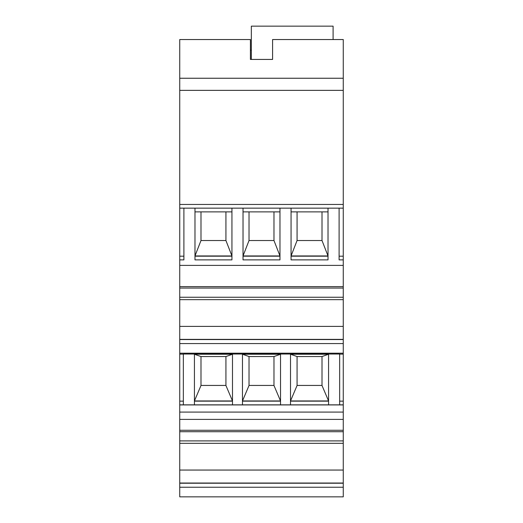 <?xml version="1.0" encoding="UTF-8"?>
<svg xmlns="http://www.w3.org/2000/svg" width="523" height="523" viewBox="0 0 523 523"><rect width="100%" height="100%" fill="white"/><g stroke="black" fill="none" stroke-linecap="round" stroke-linejoin="round"><path stroke-width="0.78" d="M179.742 483.036L343.258 483.036L343.258 496.85L179.742 496.85L179.742 419.394L343.258 419.394L343.258 470.053L179.742 470.053M343.258 353.195L179.742 353.195L179.742 339.381L343.258 339.381L343.258 404.841L179.742 404.841L179.742 419.394M179.742 404.841L179.742 353.195M179.742 339.381L179.742 39.545L250.412 39.545L250.412 59.432L272.588 59.432L272.588 39.545L343.258 39.545L343.258 256.185L339.1 256.185M343.258 487.24L179.742 487.24M343.258 483.219L179.742 483.219M179.742 440.902L343.258 440.902M343.258 443.321L179.742 443.321M343.258 470.053L343.258 483.036M213.462 354.012L231.937 353.646L213.462 353.28L194.981 353.646L213.462 354.012M261.5 354.012L279.975 353.646L261.5 353.28L243.025 353.646L261.5 354.012M309.538 354.012L328.019 353.646L309.538 353.28L291.063 353.646L309.538 354.012M242.469 404.841L242.469 354.032L232.493 354.032L232.493 404.841M280.531 354.117L242.469 354.117M290.507 404.841L290.507 354.032L280.531 354.032L280.531 404.841M328.568 354.117L290.507 354.117M339.656 404.841L339.656 354.032L328.568 354.032L328.568 404.841M343.258 354.117L339.656 354.117M183.344 354.117L179.742 354.117M194.432 404.841L194.432 354.032L183.344 354.032L183.344 404.841M232.493 354.117L194.432 354.117M309.538 353.875L297.992 353.646L309.538 353.417L321.089 353.646L309.538 353.875M213.462 353.875L201.911 353.646L213.462 353.417L225.008 353.646L213.462 353.875M343.258 401.148L339.656 401.148M297.071 356.542L297.071 385.497L290.507 400.958L328.568 400.958L322.011 385.497L322.011 356.542L297.071 356.555L290.507 354.241L328.568 354.241L322.011 356.542M297.071 385.438L322.011 385.438M328.568 401.148L290.507 401.148M183.344 401.148L179.742 401.148M232.493 401.148L194.432 401.148M200.989 356.542L200.989 385.497L194.432 400.958L232.493 400.958L225.929 385.497L225.929 356.542L200.989 356.555L194.432 354.241L232.493 354.241L225.929 356.542M200.989 385.438L225.929 385.438M249.026 356.542L249.026 385.497L242.469 400.958L280.531 400.958L273.974 385.497L273.974 356.542L249.026 356.555L242.469 354.241L280.531 354.241L273.974 356.542M249.026 385.438L273.974 385.438M280.531 401.148L242.469 401.148M179.742 404.926L343.258 404.926L343.258 419.394M343.258 431.71L179.742 431.71M343.258 430.272L179.742 430.272M343.258 343.578L179.742 343.578M343.258 339.558L179.742 339.558M179.742 297.247L343.258 297.247L343.258 326.391L179.742 326.391M343.258 256.185L343.258 297.247M343.258 299.659L179.742 299.659M343.258 326.391L343.258 339.381M343.258 286.617L179.742 286.617M343.258 265.39L179.742 265.39M343.258 288.049L179.742 288.049M343.258 259.885L339.1 259.885L339.1 208.147M291.063 208.147L291.063 259.885L328.019 259.885L328.019 208.147M243.025 208.147L243.025 259.885L279.975 259.885L279.975 208.147M194.981 208.147L194.981 259.885L231.937 259.885L231.937 208.147M179.742 259.885L183.9 259.885L183.9 208.147M179.742 208.147L343.258 208.147M183.9 256.185L179.742 256.185M194.981 211.88L231.937 211.88M225.929 211.88L225.929 240.521L231.937 255.95L194.981 255.95L200.989 240.521L200.989 211.88M194.981 256.185L231.937 256.185L194.981 256.185M225.929 240.521L200.989 240.521M273.974 211.88L273.974 240.521L279.975 255.95L243.025 255.95L249.026 240.521L249.026 211.88M243.025 256.185L279.975 256.185L243.025 256.185M243.025 211.88L279.975 211.88M273.974 240.521L249.026 240.521M291.063 211.88L328.019 211.88M328.019 256.185L291.063 256.185L328.019 256.185M322.011 211.88L322.011 240.521L328.019 255.95L291.063 255.95L297.071 240.521L297.071 211.88M322.011 240.521L297.071 240.521M179.742 204.454L343.258 204.454M179.742 90.355L343.258 90.355M343.258 78.247L179.742 78.247M250.412 50.169L251.341 50.169M251.341 59.432L251.341 26.15L333.099 26.15L333.099 39.545M179.742 412.078L343.258 412.078"/></g></svg>
